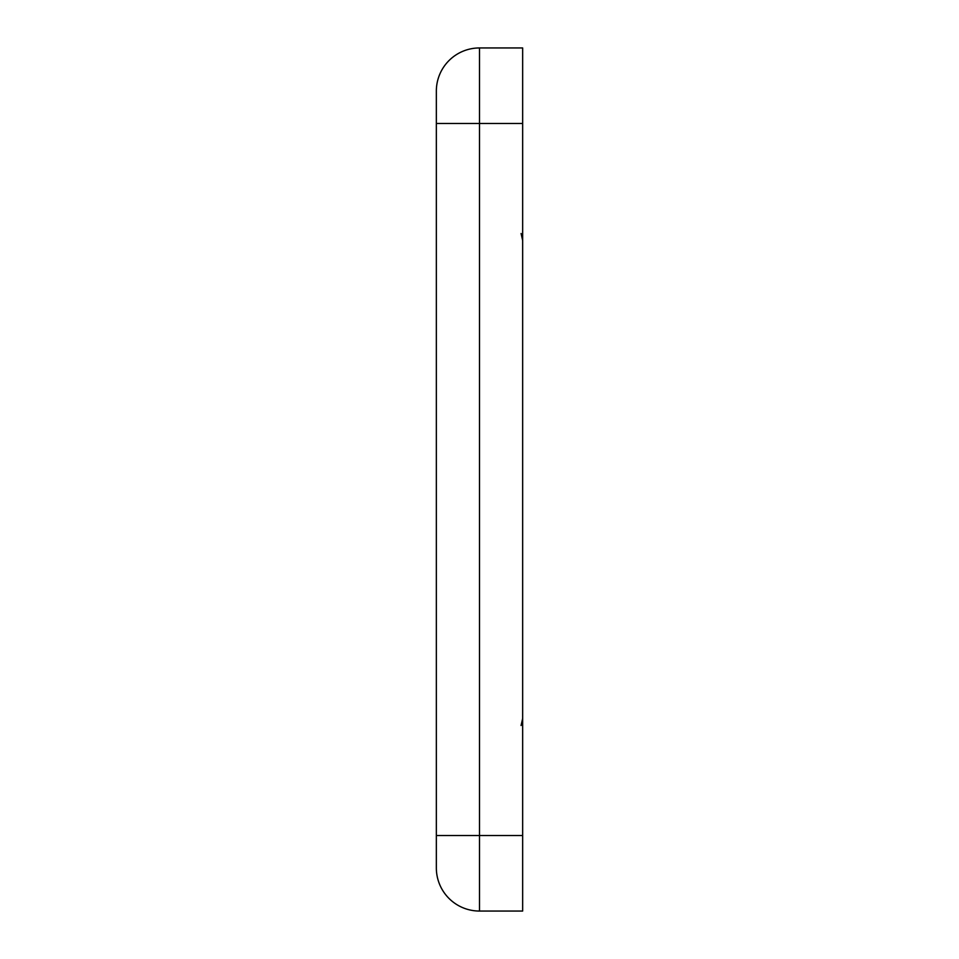 <?xml version="1.0" encoding="UTF-8"?>
<svg xmlns="http://www.w3.org/2000/svg" width="959" height="959" viewBox="0 0 959 959"><rect width="100%" height="100%" fill="white"/><g stroke="black" fill="none" stroke-linecap="round" stroke-linejoin="round"><path stroke-width="1.44" d="M436.345 91.105L436.345 123.471L436.345 91.105A43.155 43.155 0 0 1 479.5 47.95L479.5 123.471L436.345 123.471L436.345 867.895L436.345 835.529L479.5 835.529L479.5 123.471L522.655 123.471L522.655 47.95L479.5 47.95A43.155 43.155 0 0 0 436.345 91.105M522.655 123.471L522.655 835.529L479.5 835.529L479.5 911.05A43.155 43.155 0 0 1 436.345 867.895M479.5 911.05L522.655 911.05L522.655 835.529M522.655 863.591L522.655 864.718L522.655 863.591M522.655 867.895L522.655 861.961M522.655 733.443L522.655 725.879M522.655 724.429L522.655 718.423M522.655 258.738L522.655 251.174M522.655 249.724L522.655 243.718M522.655 713.472L522.655 711.11M522.655 709.276L522.655 707.826M522.655 700.262L522.655 698.835M522.655 719.706L522.655 731.813M522.655 733.263L522.655 734.87M522.655 238.767L522.655 236.405M522.655 234.571L522.655 233.121M522.655 225.557L522.655 224.13M522.655 224.298L522.655 240.577M522.655 95.672L522.655 91.345M522.655 92.927L522.655 91.105M522.655 93.491L522.655 94.282M522.655 95.409L522.655 97.039M522.655 699.003L522.655 715.282M522.655 245.001L522.655 257.108M522.655 258.558L522.655 260.165M522.583 718.818L521.073 725.507L522.583 718.818M521.085 233.517L522.583 240.182L521.085 233.517"/></g></svg>
